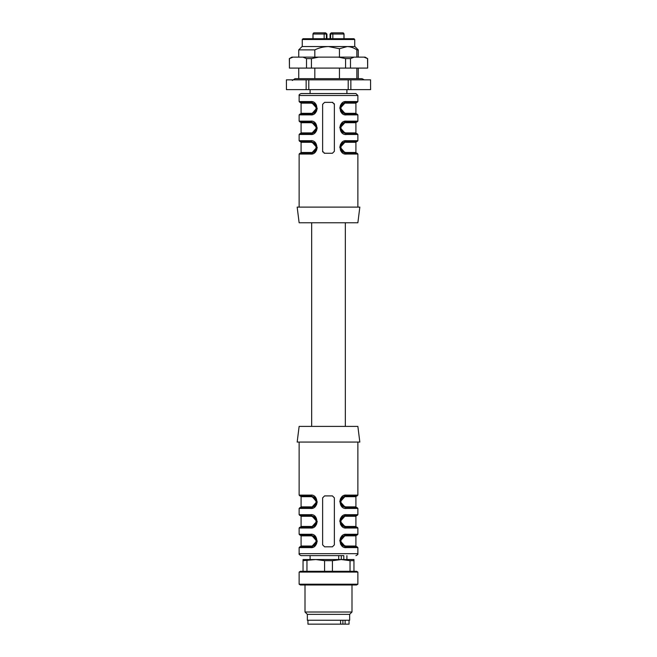 <?xml version="1.0" encoding="UTF-8"?>
<svg xmlns="http://www.w3.org/2000/svg" width="657" height="657" viewBox="0 0 657 657"><rect width="100%" height="100%" fill="white"/><g stroke="black" fill="none" stroke-linecap="round" stroke-linejoin="round"><path stroke-width="0.99" d="M345.336 426.401L345.336 222.772M346.904 89.631L346.904 93.549L301.087 93.549L355.913 93.549L357.868 95.503L299.132 95.503C298.754 94.994 299.403 94.345 301.087 93.549M332.417 102.361L324.583 102.361L322.628 104.315L322.628 151.307L324.583 153.262L332.417 153.262L334.372 151.307L334.372 104.315L332.417 102.361A1.955 1.955 0 0 1 332.869 102.41M314.884 123.639L310.876 121.939L311.492 121.972L316.756 127.803L311.623 121.988L310.876 121.939A0.78 0.485 -90 0 1 310.4 121.151C318.949 119.944 319.039 135.629 310.4 134.471L299.132 134.471L299.132 140.729L310.4 140.729C318.949 139.53 319.039 155.208 310.4 154.05L312.896 153.598M316.469 150.51L317.232 147.39M299.132 134.471L299.912 133.683L310.876 133.683L314.851 132.139L316.756 127.787L311.623 133.634L310.876 133.683A0.78 0.485 90 0 0 310.4 134.471L312.896 134.02M316.469 130.932L317.232 127.811M316.469 105.112L310.4 101.572C318.949 100.365 319.039 116.051 310.4 114.885L312.896 114.441M316.469 111.353L317.232 108.233M340.531 111.353L346.6 114.885C338.051 116.092 337.961 100.414 346.6 101.572L344.104 102.024M340.531 105.112L339.768 108.233M340.531 150.51L346.6 154.05C338.051 155.249 337.961 139.571 346.6 140.729L357.868 140.729L357.868 134.471L346.6 134.471C338.051 135.671 337.961 119.993 346.6 121.151L344.104 121.602M340.531 124.69L339.768 127.811M357.868 140.729L357.088 141.518L346.124 141.518A0.78 0.485 90 0 0 346.6 140.729L344.104 141.181M340.531 144.269L339.768 147.39M311.492 153.229L316.748 147.447L311.623 153.212L310.876 153.262A0.78 0.485 -90 0 0 310.4 154.05L299.132 154.05L299.912 153.262L310.876 153.262L314.851 151.718L316.756 147.365L311.623 141.567M301.087 142.298L301.087 152.481L311.369 152.481C317.618 153.27 317.577 141.469 311.369 142.298L301.087 142.298L300.306 141.518L310.876 141.518L299.912 141.518L311.492 141.551L316.756 147.382L314.908 143.234M316.74 147.694L314.884 151.562M314.884 143.218L310.876 141.518L314.785 143.004L316.756 147.373L314.826 151.742M342.116 151.562L346.124 153.262L357.088 153.262L357.868 154.05L346.6 154.05A0.78 0.485 -90 0 0 346.124 153.262L345.508 153.229L340.244 147.398L345.377 153.212M345.508 141.551L340.252 147.332L345.377 141.567L346.124 141.518L342.149 143.062L340.244 147.414L342.092 151.545M316.74 108.536L314.884 112.404M311.492 114.063L316.748 108.29L311.623 114.047L310.876 114.104L314.851 112.561L316.756 108.274L314.884 104.061L310.876 102.361L311.492 102.393L316.756 108.224L311.623 102.41L300.306 102.361L301.087 103.141L311.369 103.141L314.588 104.364M314.826 112.585L316.756 108.208L314.802 103.863L310.876 102.361L299.912 102.361L299.132 101.572L310.4 101.572A0.78 0.485 -90 0 0 310.876 102.361A0.78 0.493 -90 0 1 311.369 103.141C317.577 102.311 317.618 114.113 311.369 113.324A0.78 0.493 90 0 1 310.876 114.104A0.78 0.485 90 0 0 310.4 114.885L299.132 114.885L299.912 114.104L310.876 114.104L314.711 112.684M345.508 102.393L340.252 108.175L345.377 102.41L357.088 102.361L346.124 102.361L356.694 102.361L355.913 103.141L345.631 103.141C339.382 102.352 339.423 114.154 345.631 113.324L342.412 112.101M345.631 103.141A0.78 0.493 90 0 1 346.124 102.361L342.149 103.905L340.244 108.257L345.377 114.047L357.088 114.104L357.868 114.885L346.6 114.885A0.78 0.485 -90 0 0 346.124 114.104L345.508 114.063L340.252 108.035M340.26 107.92L342.116 104.061M342.116 112.404L346.124 114.104L342.215 112.618M342.042 123.582L340.244 127.836L342.116 131.983L346.124 133.683L357.088 133.683L357.868 134.471M340.26 127.499L342.116 123.639M345.508 121.972L340.252 127.754L345.377 121.988L346.124 121.939L342.149 123.483M342.412 131.679L345.631 132.903L355.913 132.903L355.913 122.719L345.631 122.719C339.382 121.931 339.423 133.732 345.631 132.903A0.78 0.493 -90 0 0 346.124 133.683L345.508 133.65L340.244 127.819L345.377 133.634M355.913 122.719L356.694 121.939L346.124 121.939L342.289 123.36M346.124 121.939A0.78 0.485 90 0 0 346.6 121.151L357.868 121.151L357.088 121.939L346.124 121.939A0.78 0.493 90 0 0 345.631 122.719M311.492 133.65L316.748 127.869M316.74 128.115L314.884 131.983M314.711 132.262L310.876 133.683A0.78 0.493 90 0 0 311.369 132.903C317.618 133.691 317.577 121.89 311.369 122.719L301.087 122.719L300.306 121.939L310.876 121.939L299.912 121.939L310.876 121.939L314.785 123.417L316.756 127.787L314.908 123.656M299.132 222.772L357.868 222.772L359.831 207.111L297.169 207.111L299.132 222.772M310.876 121.939A0.78 0.493 -90 0 1 311.369 122.719L314.588 123.943M314.736 124.083L316.296 127.359M342.264 131.54L340.704 128.263M342.264 111.961L340.704 108.684M314.736 104.504L316.296 107.781M342.174 143.037L340.244 147.414L342.198 151.759L346.124 153.262A0.78 0.493 -90 0 1 345.631 152.481L355.913 152.481L355.913 142.298L345.631 142.298C339.382 141.51 339.423 153.311 345.631 152.481L342.412 151.258M342.264 151.118L340.704 147.841M310.4 140.729A0.78 0.485 90 0 0 310.876 141.518A0.78 0.493 90 0 1 311.369 142.298L314.588 143.522M314.736 143.661L316.296 146.938M334.372 104.315A1.955 1.955 0 0 0 334.265 103.675M322.628 151.307A1.955 1.955 0 0 0 322.735 151.948M324.131 153.212A1.955 1.955 0 0 0 324.583 153.262M311.369 152.481A0.78 0.493 -90 0 1 310.876 153.262L314.711 151.841M355.913 103.141L355.913 113.324L345.631 113.324A0.78 0.493 -90 0 0 346.124 114.104M345.631 142.298A0.78 0.493 90 0 1 346.124 141.518L342.289 142.939M357.868 95.503L357.868 101.572L346.6 101.572A0.78 0.485 90 0 1 346.124 102.361L342.289 103.781M346.6 134.471A0.78 0.485 -90 0 0 346.124 133.683L342.215 132.197L340.244 127.828L342.174 123.459M348.079 620.241L340.589 620.257L340.589 624.15L342.897 624.15L342.897 620.249M308.921 620.241L340.589 620.257M345.13 620.257L345.13 624.15L342.897 624.15M307.944 620.257L307.944 624.15L340.589 624.15M345.13 624.15L349.056 624.15L349.056 620.257M303.049 560.676L303.049 559.542L315.771 559.542L303.049 560.676L303.049 571.286M306.959 560.676L306.959 571.286M350.033 571.286L350.033 560.676L353.951 560.676L353.951 559.542L341.229 559.542L350.041 560.676M350.033 560.676L341.229 559.542L332.417 560.676L324.583 560.676L315.771 559.542L341.229 559.542M353.951 560.676L353.951 571.286M332.417 560.676L332.417 571.286M324.583 571.286L324.583 560.676M357.868 572.075L356.513 571.286L300.487 571.286L299.132 572.075L299.132 584.213L357.868 584.213L357.868 572.075L299.132 572.075M357.868 584.213L356.513 584.993L300.487 584.993L299.132 584.213M351.996 584.993L351.996 612.012L305.004 612.012L305.004 584.993M351.996 612.012L349.647 614.361L307.353 614.361L305.004 612.012M349.647 614.361L349.647 620.241L307.353 620.241L307.353 614.361M343.808 559.542L343.808 555.625L301.087 555.625L310.096 555.625L310.096 559.542M338.716 555.625L338.716 559.542M341.303 559.542L341.303 555.625M324.583 546.813L332.417 546.813L334.372 544.858L334.372 497.866L332.417 495.912L324.583 495.912L322.628 497.866L322.628 544.858L324.583 546.813M340.531 524.483L346.6 528.014C338.051 529.222 337.961 513.544 346.6 514.702L357.868 514.702L357.868 508.436L346.6 508.436C338.051 509.643 337.961 493.965 346.6 495.123L344.104 495.575M340.531 498.655L339.768 501.784M345.508 515.523L340.252 521.305L345.377 515.54L346.124 515.49A0.78 0.485 -90 0 0 346.6 514.702L344.104 515.154M340.531 518.242L339.768 521.362M340.531 544.062L346.6 547.601C338.051 548.8 337.961 533.123 346.6 534.281L344.104 534.732M340.531 537.82L339.768 540.941M299.132 442.062L299.132 495.123L310.4 495.123C318.949 493.916 319.039 509.594 310.4 508.436L299.132 508.436L299.132 514.702L310.4 514.702C318.949 513.495 319.039 529.181 310.4 528.014L299.132 528.014L299.132 534.281L310.4 534.281C318.949 533.073 319.039 548.759 310.4 547.601L312.896 547.15M316.469 544.062L317.232 540.941M311.369 526.454C317.618 527.243 317.577 515.441 311.369 516.271L301.087 516.271L301.087 526.454L311.369 526.454A0.78 0.493 -90 0 1 310.876 527.234L299.912 527.234L311.492 527.201L316.748 521.42L311.623 527.185L310.876 527.234A0.78 0.485 -90 0 0 310.4 528.014L312.896 527.571M316.469 524.483L317.232 521.362M299.132 508.436L299.912 507.656L310.876 507.656A0.78 0.485 -90 0 0 310.4 508.436L312.896 507.992M316.469 504.904L317.232 501.784M345.631 496.692C339.382 495.904 339.423 507.705 345.631 506.876L355.913 506.876L355.913 496.692L345.631 496.692A0.78 0.493 90 0 1 346.124 495.912A0.78 0.485 90 0 0 346.6 495.123L357.868 495.123L357.088 495.912L345.508 495.945L340.252 501.726L345.377 495.961L346.124 495.912L342.149 497.456L340.244 501.743L342.116 505.956L346.124 507.656L357.088 507.656L357.868 508.436M355.913 506.876L356.694 507.656L345.508 507.615L340.244 501.792L345.377 507.598L346.124 507.656L342.215 506.169M314.884 497.612L310.876 495.912L299.912 495.912L299.132 495.123M311.492 507.615L316.748 501.841L311.623 507.598L310.876 507.656L314.851 506.112L316.756 501.759L314.908 497.628M316.748 501.973L311.623 495.961M314.588 497.916L311.369 496.692L301.087 496.692L301.087 506.876L311.369 506.876C317.618 507.656 317.577 495.863 311.369 496.692A0.78 0.493 90 0 0 310.876 495.912L311.492 495.945L316.756 501.808C316.214 499.115 315.574 497.653 314.826 497.431M340.26 540.637L342.116 536.769M345.631 535.849C339.382 535.061 339.423 546.862 345.631 546.033L355.913 546.033L355.913 535.849L345.631 535.849A0.78 0.493 -90 0 1 346.124 535.069A0.78 0.485 -90 0 0 346.6 534.281L357.868 534.281L357.088 535.069L345.508 535.102L340.252 540.883L345.377 535.118L346.124 535.069L342.149 536.613L340.244 540.966L345.377 546.764L346.124 546.813L345.508 546.78L340.244 540.949L342.092 545.096M342.116 545.113L346.124 546.813L357.088 546.813L357.868 547.601L346.6 547.601A0.78 0.485 90 0 0 346.124 546.813A0.78 0.493 90 0 1 345.631 546.033L342.412 544.809M355.913 546.033L356.694 546.813L346.124 546.813L342.215 545.326L340.244 540.957L342.174 536.588M311.369 546.033C317.618 546.821 317.577 535.02 311.369 535.849L301.087 535.849L301.087 546.033L311.369 546.033A0.78 0.493 -90 0 1 310.876 546.813L299.912 546.813L311.492 546.78L316.748 540.998L311.623 546.764L310.876 546.813L314.851 545.269L316.756 540.916L311.623 535.118L299.912 535.069L299.132 534.281M314.884 536.769L310.876 535.069L314.785 536.547L316.756 540.916L314.908 536.785M314.588 537.073L311.369 535.849A0.78 0.493 90 0 0 310.876 535.069L311.492 535.102L316.748 541.138M314.711 525.814L310.876 527.234L314.851 525.69L316.756 521.403L314.884 517.19L310.876 515.49L299.912 515.49L299.132 514.702M316.74 521.666L314.884 525.534M314.588 517.494L311.369 516.271A0.78 0.493 90 0 0 310.876 515.49L311.492 515.523L316.756 521.354L311.623 515.54M357.868 514.702L357.088 515.49L346.124 515.49L342.149 517.034L340.244 521.379L345.377 527.185L346.124 527.234L345.508 527.201L340.244 521.371L342.092 525.518M342.116 525.534L346.124 527.234L357.088 527.234L357.868 528.014L346.6 528.014A0.78 0.485 90 0 0 346.124 527.234A0.78 0.493 90 0 1 345.631 526.454L342.412 525.23M342.289 516.911L346.124 515.49A0.78 0.493 -90 0 0 345.631 516.271C339.382 515.482 339.423 527.284 345.631 526.454L355.913 526.454L356.694 527.234L346.124 527.234L342.215 525.748M357.868 426.401L299.132 426.401L297.169 442.062L359.831 442.062L357.868 426.401M342.264 525.091L340.704 521.814M314.736 517.634L316.296 520.911M314.736 537.212L316.296 540.489M342.264 544.669L340.704 541.393M314.736 498.055L316.296 501.332M346.6 508.436A0.78 0.485 -90 0 0 346.124 507.656A0.78 0.493 -90 0 1 345.631 506.876L342.412 505.652M342.264 505.512L340.704 502.235M311.369 506.876A0.78 0.493 -90 0 1 310.876 507.656L314.711 506.235M310.4 534.281A0.78 0.485 90 0 0 310.876 535.069M357.868 547.601L357.868 553.67L299.132 553.67L299.132 547.601L310.4 547.601A0.78 0.485 -90 0 1 310.876 546.813L314.711 545.392M310.4 514.702A0.78 0.485 90 0 0 310.876 515.49L314.785 516.969L316.756 521.346L314.826 525.715M310.4 495.123A0.78 0.485 90 0 0 310.876 495.912L314.785 497.39M286.403 79.842L286.436 89.631L286.403 79.842M306.137 79.842L308.798 79.842L308.798 89.631L306.137 89.631L306.137 79.842L286.436 79.842M348.202 79.842L350.863 79.842L350.863 89.631L348.202 89.631L348.202 79.842L308.798 79.842M370.564 79.842L370.597 89.631L370.564 79.842L350.863 79.842M370.564 89.631L350.863 89.631M348.202 89.631L308.798 89.631M306.137 89.631L286.436 89.631M292.308 80.466L295.018 78.668L361.982 78.668L364.331 79.842M326.931 38.722L326.931 34.024L326.398 34.024A1.174 1.174 0 0 0 325.223 32.85L320.476 32.85M330.602 38.722L330.602 34.024L332.844 34.024L332.524 32.85L331.777 32.85A1.174 1.174 0 0 0 330.602 34.024L330.069 34.024L331.243 32.85M326.931 34.024L325.56 32.85M326.398 38.722L326.398 34.024A1.174 1.174 0 0 0 325.223 32.85L324.476 32.85L324.156 34.024L312.978 34.024L313.044 38.722M312.978 38.722L312.978 34.024L314.153 32.85L324.476 32.85M343.956 38.722L343.956 34.024A1.174 1.133 -90 0 0 342.823 32.85L331.777 32.85A1.174 1.174 0 0 0 330.602 34.024M302.261 39.51L303.049 38.722L353.951 38.722L354.739 39.51L302.261 39.51L302.261 46.557M354.739 39.51L354.739 46.557M298.738 49.883L302.064 46.557L354.936 46.557L358.262 49.883L356.858 49.883C353.803 47.78 350.583 46.672 347.192 46.557L339.447 48.733L328.5 46.557C323.712 46.672 319.154 47.78 314.826 49.883L298.738 49.883L298.738 57.126M289.441 58.604L289.441 68.09L289.343 58.604L293.047 57.126L291.897 57.126L289.343 58.604M367.657 58.604L367.657 68.09L367.559 58.604L363.953 57.126L367.559 58.604L365.103 57.126L318.629 57.126L311.434 58.604L311.434 68.09L289.441 68.09M311.434 58.604L306.515 58.604L306.515 68.09M354.082 57.126L350.485 58.604L350.485 68.09L311.434 68.09M350.485 58.604L345.566 58.604L345.566 68.09M367.559 68.09L350.485 68.09M345.566 58.604L338.371 57.126M318.629 57.126L293.047 57.126M306.515 58.604L302.918 57.126M314.826 57.126L314.826 49.883M356.858 57.126L356.858 49.883M356.858 78.668L356.858 68.09M314.826 78.668L314.826 68.09M339.447 78.668L339.447 68.09M339.447 57.126L339.447 48.733M299.132 114.885L299.132 121.151L310.4 121.151M301.087 122.719L301.087 132.903L311.369 132.903M301.087 103.141L301.087 113.324L311.369 113.324M355.913 526.454L355.913 516.271L345.631 516.271M312.978 34.024L314.153 32.85A1.174 1.133 90 0 0 313.044 34.024M326.398 34.024L324.156 34.024L324.156 38.722M332.844 38.722L332.844 34.024L344.022 34.024L342.847 32.85L344.022 34.024L344.022 38.722M311.664 426.401L311.664 222.772M310.096 89.631L310.096 93.549M357.868 207.111L357.868 154.05M357.868 121.151L357.868 114.885M299.132 207.111L299.132 154.05M299.132 101.572L299.132 95.503M299.132 140.729L299.912 141.518M314.826 143.037C315.574 143.267 316.214 144.721 316.756 147.406L316.748 147.587M301.087 152.481L300.306 153.262M314.826 123.459C315.574 123.688 316.214 125.142 316.756 127.828L316.748 128.008M316.756 127.787L314.826 132.164M299.132 121.151L299.912 121.939M301.087 132.903L300.306 133.683M301.087 113.324L300.306 114.104M314.826 103.88C315.574 104.11 316.214 105.563 316.756 108.249L316.748 108.43M355.913 113.324L356.694 114.104M355.913 132.903L356.694 133.683M355.913 142.298L356.694 141.518M355.913 152.481L356.694 153.262M342.174 112.585C341.426 112.355 340.786 110.902 340.244 108.208M340.244 108.257L342.174 103.88M357.868 101.572L357.088 102.361M342.174 132.164C341.426 131.934 340.786 130.48 340.244 127.795L340.252 127.614M340.252 147.193L340.244 147.373C340.786 150.059 341.426 151.512 342.174 151.742M346.904 559.542L346.904 555.625M357.868 442.062L357.868 495.123M357.868 528.014L357.868 534.281M357.868 553.67C358.237 554.204 357.58 554.853 355.913 555.625M299.132 553.67C298.713 554.089 299.362 554.746 301.087 555.625M342.174 506.136L340.252 501.587M346.124 495.912L342.289 497.333M342.198 506.153L340.244 501.8L342.174 497.431M355.913 496.692L356.694 495.912M340.252 521.165L340.244 521.346C340.786 524.031 341.426 525.485 342.174 525.715M342.198 525.731L340.244 521.379L342.174 517.01M355.913 516.271L356.694 515.49M355.913 535.849L356.694 535.069M342.174 545.294C341.426 545.064 340.786 543.61 340.244 540.925L340.252 540.744M346.124 535.069L342.289 536.49M301.087 546.033L300.306 546.813M301.087 535.849L300.306 535.069M301.087 526.454L300.306 527.234M301.087 516.271L300.306 515.49M301.087 506.876L300.306 507.656M301.087 496.692L300.306 495.912M314.826 536.588C315.574 536.818 316.214 538.272 316.756 540.966M316.756 540.916L314.826 545.294M299.132 547.601L299.912 546.813M314.826 517.01C315.574 517.24 316.214 518.693 316.756 521.379L316.748 521.559M299.132 528.014L299.912 527.234M314.802 497.415L316.756 501.759L314.826 506.136M330.069 38.722L330.069 34.024M358.262 49.883L358.262 57.126M358.262 68.09L358.262 78.668M298.738 68.09L298.738 78.668"/></g></svg>
